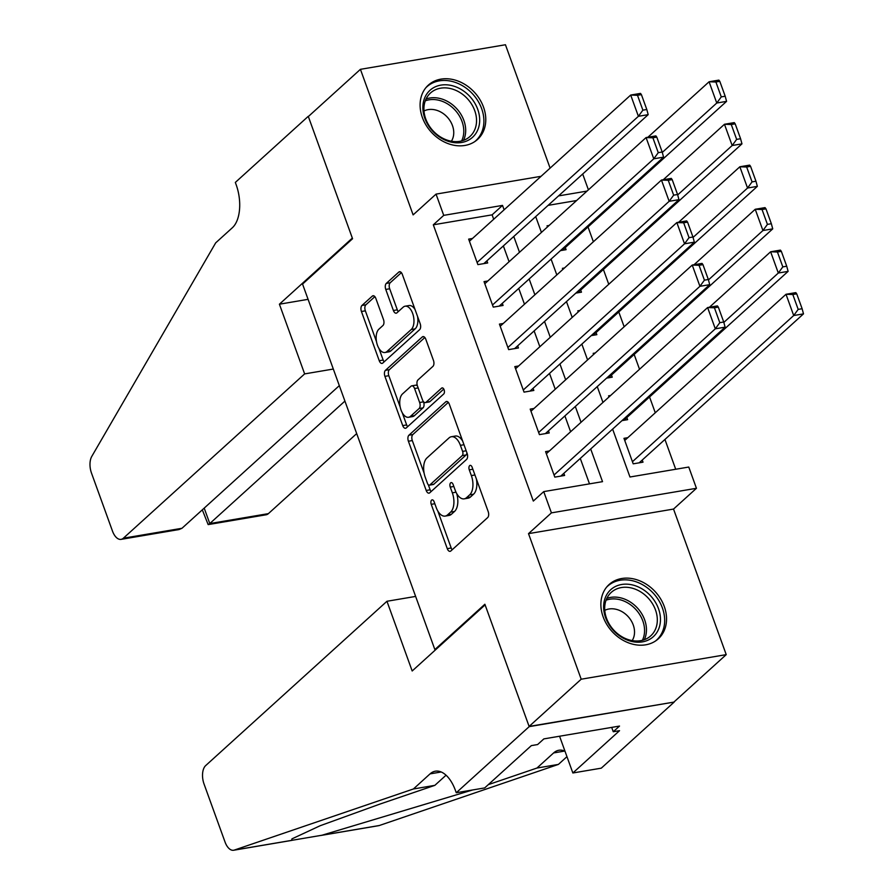 <?xml version="1.0" encoding="UTF-8"?>
<svg xmlns="http://www.w3.org/2000/svg" width="895" height="895" viewBox="0 0 895 895"><rect width="100%" height="100%" fill="white"/><g stroke="black" fill="none" stroke-linecap="round" stroke-linejoin="round"><path stroke-width="1.34" d="M431.614 500.115A3.233 1.723 -99.6 0 0 431.233 504.332L447.276 548.657A4.609 2.461 -99.6 0 0 450.095 551.342A4.609 2.461 -99.6 0 0 450.834 550.973L487.652 517.601A4.609 2.461 -99.6 0 0 488.189 511.582L472.135 467.257A3.233 1.723 -99.6 0 0 470.166 465.366A3.233 1.723 -99.6 0 0 469.651 465.635A3.233 1.723 -99.6 0 0 469.271 469.853L471.352 475.581A14.756 7.865 -99.6 0 1 469.64 494.868L466.575 497.642A14.756 7.865 -99.6 0 1 464.203 498.851A14.756 7.865 -99.6 0 1 455.197 490.225L453.116 484.497A3.233 1.723 -99.6 0 0 451.147 482.606A3.233 1.723 -99.6 0 0 450.632 482.875A3.233 1.723 -99.6 0 0 450.252 487.093L452.333 492.821A14.756 7.865 -99.6 0 1 450.621 512.108L447.556 514.894A14.756 7.865 -99.6 0 1 445.184 516.091A14.756 7.865 -99.6 0 1 436.178 507.476L434.097 501.737A3.233 1.723 -99.6 0 0 432.128 499.846A3.233 1.723 -99.6 0 0 431.614 500.115M422.362 117.469A36.639 29.356 47.8 0 0 477.55 139.441A36.639 29.356 47.8 0 0 483.513 107.109A36.639 29.356 47.8 0 0 428.325 85.137A36.639 29.356 47.8 0 0 422.362 117.469M603.14 616.845A36.639 29.356 47.8 0 0 658.317 638.817A36.639 29.356 47.8 0 0 664.28 606.486A36.639 29.356 47.8 0 0 609.103 584.513A36.639 29.356 47.8 0 0 603.14 616.845M375.844 298.427A4.609 2.461 -99.6 0 0 373.036 295.73A4.609 2.461 -99.6 0 0 372.298 296.111L361.96 305.464A4.609 2.461 -99.6 0 0 361.435 311.494L379.245 360.719A4.609 2.461 -99.6 0 0 382.064 363.415A4.609 2.461 -99.6 0 0 382.803 363.034L419.621 329.673A4.609 2.461 -99.6 0 0 420.158 323.643L402.336 274.418A4.609 2.461 -99.6 0 0 399.517 271.722A4.609 2.461 -99.6 0 0 398.778 272.102L386.304 283.402A4.609 2.461 -99.6 0 0 385.767 289.432L393.397 310.498A4.609 2.461 -99.6 0 0 396.205 313.194A4.609 2.461 -99.6 0 0 396.944 312.814L403.13 307.209A12.34 6.578 -99.6 0 1 405.111 306.202A12.34 6.578 -99.6 0 1 413.233 315.297A12.34 6.578 -99.6 0 1 411.219 329.528L386.976 351.5A12.34 6.578 -99.6 0 1 384.995 352.496A12.34 6.578 -99.6 0 1 376.884 343.411A12.34 6.578 -99.6 0 1 378.898 329.181L382.937 325.511A4.609 2.461 -99.6 0 0 383.474 319.493L375.844 298.427M493.693 219.241L492.105 214.845L433.314 224.813L443.73 215.359L436.044 194.114L541.05 176.315M456.26 792.735L529.191 726.639L485.112 604.875L412.181 670.981L386.953 601.272L205.671 765.594A14.096 7.507 -99.6 0 0 204.038 784.009L225.037 842.016A14.096 7.507 -99.6 0 0 233.651 850.25A14.096 7.507 -99.6 0 0 234.277 850.093L413.389 788.987L430.059 773.873A32.891 17.52 80.4 0 1 435.328 771.199A32.891 17.52 80.4 0 1 455.41 790.397L456.26 792.735L484.676 787.924L531.35 745.613L537.615 744.55L543.869 738.89L619.519 726.069L613.265 731.741L619.541 730.678L572.867 772.978L601.283 768.167L674.203 702.06L529.113 726.427L484.877 604.237L434.869 649.569L302.555 284.062L352.563 238.73L308.339 116.54L360.428 69.329L413.121 214.889L436.044 194.114M529.113 726.427L581.202 679.204L726.225 654.637L673.532 509.065L696.444 488.29L551.421 512.869L543.735 491.612L602.525 481.655L590.7 448.988M673.532 509.065L528.509 533.644L581.202 679.204M528.509 533.644L551.421 512.869M433.314 224.813L533.319 501.066L543.735 491.612M408.925 435.205A4.609 2.461 -99.6 0 0 408.4 441.235L426.21 490.46A4.609 2.461 -99.6 0 0 429.029 493.156A4.609 2.461 -99.6 0 0 429.768 492.776L466.586 459.403A4.609 2.461 -99.6 0 0 467.123 453.385L449.301 404.16A4.609 2.461 -99.6 0 0 446.482 401.463A4.609 2.461 -99.6 0 0 445.744 401.844L408.925 435.205L412.852 434.545A4.609 2.461 -99.6 0 0 412.315 440.564L424.129 473.198M402.728 425.595L384.917 376.359A4.609 2.461 -99.6 0 1 385.443 370.34L422.261 336.967A4.609 2.461 -99.6 0 1 422.999 336.598A4.609 2.461 -99.6 0 1 425.819 339.283L433.437 360.349A4.609 2.461 -99.6 0 1 432.911 366.379L417.976 379.916A4.609 2.461 -99.6 0 0 417.439 385.935L422.496 399.908A4.609 2.461 -99.6 0 0 425.315 402.605A4.609 2.461 -99.6 0 0 426.054 402.235L441.604 388.139A3.233 1.723 -99.6 0 1 442.119 387.882A3.233 1.723 -99.6 0 1 444.244 390.254A3.233 1.723 -99.6 0 1 443.719 393.979L406.285 427.911A4.609 2.461 -99.6 0 1 405.547 428.28A4.609 2.461 -99.6 0 1 402.728 425.595L406.654 424.924L402.213 412.651M550.101 168.115L505.451 44.75L360.428 69.329M674.136 701.848L726.225 654.637M560.449 250.622L566.076 249.671L565.304 247.546M575.832 293.124L581.459 292.173L580.687 290.047M591.215 335.625L596.842 334.674L596.07 332.548M606.597 378.126L612.225 377.175L611.464 375.05M621.98 420.628L627.619 419.677L626.847 417.551M549.407 450.968L545.581 451.617L554.81 477.124L564.611 475.458L563.839 473.332M534.024 408.467L530.198 409.116L539.428 434.623L549.228 432.956L548.456 430.831M518.641 365.965L514.804 366.614L524.034 392.122L533.834 390.455L533.073 388.329M503.247 323.464L499.421 324.113L508.651 349.621L518.451 347.954L517.679 345.828M487.864 280.974L484.038 281.623L493.268 307.119L503.068 305.452L502.296 303.338M589.492 483.859L580.284 458.43M570.618 431.737L564.902 415.929M555.236 389.236L549.508 373.428M539.853 346.745L534.125 330.926M524.47 304.244L518.742 288.425M509.087 261.743L503.359 245.924M472.482 238.473L468.656 239.122L477.885 264.618L487.685 262.962L486.914 260.837M675.714 469.248L664.94 439.467M655.274 412.774L649.557 396.966M639.533 369.277L634.163 354.465M624.151 326.776L618.781 311.963M608.757 284.274L603.398 269.462M593.374 241.773L588.015 226.961M576.615 200.525L548.12 205.358M627.798 437.689L623.972 438.337L633.201 463.834L643.002 462.178L642.23 460.052M610.614 395.489L608.589 395.836L608.992 396.966M595.231 352.988L593.195 353.335L593.609 354.465M579.848 310.487L577.812 310.833L578.226 311.963M564.454 267.985L562.429 268.332L562.832 269.462M549.071 225.484L547.046 225.831L547.449 226.961M434.869 649.569L436.022 649.367M582.69 174.022L588.407 189.829M612.627 429.108L629.968 477.001L688.758 467.045L696.444 488.29M504.12 209.799L502.52 205.402L443.73 215.359M581.045 422.295L575.317 406.487M565.651 379.793L559.934 363.985M550.268 337.292L544.54 321.484M534.886 294.802L529.158 278.983M519.503 252.3L513.775 236.481M535.702 216.612L541.43 232.42M551.085 259.114L556.813 274.922M566.468 301.615L572.196 317.423M581.851 344.105L587.579 359.924M597.245 386.606L602.962 402.426M587.03 191.083L558.536 195.904M492.105 214.845L502.52 205.402M445.184 516.091L449.1 515.419A14.756 7.865 -99.6 0 0 451.472 514.222L447.556 514.894M456.707 493.559A14.756 7.865 -99.6 0 1 454.537 511.448L451.472 514.222M464.203 498.851L468.13 498.179A14.756 7.865 -99.6 0 0 470.49 496.982L466.575 497.642M476.375 478.948A14.756 7.865 -99.6 0 1 473.556 494.197L470.49 496.982M437.812 511.011L451.203 547.986A4.609 2.461 -99.6 0 0 452.176 549.765M448.328 402.381L412.852 434.545M428.302 484.732L430.137 489.8A4.609 2.461 -99.6 0 0 431.11 491.568M427.418 483.278A3.233 1.723 -99.6 0 0 429.387 485.157A3.233 1.723 -99.6 0 0 429.902 484.9L462.223 455.611A3.233 1.723 -99.6 0 0 462.592 451.393L460.399 445.341A14.756 7.865 -99.6 0 0 451.393 436.726A14.756 7.865 -99.6 0 0 449.022 437.923L426.937 457.949A14.756 7.865 -99.6 0 0 425.226 477.225L427.418 483.278M429.387 485.157L433.303 484.497A3.233 1.723 -99.6 0 0 433.829 484.229L429.902 484.9M466.866 452.669A3.233 1.723 -99.6 0 1 466.138 454.94L433.829 484.229M462.681 441.134A14.756 7.865 -99.6 0 0 455.309 436.055L451.393 436.726M400.233 407.191L388.833 375.699L384.917 376.359M424.845 337.516L389.37 369.669A4.609 2.461 -99.6 0 0 388.833 375.699M425.315 402.605L429.231 401.944A4.609 2.461 -99.6 0 0 429.98 401.564L443.775 389.056M402.481 393.957A12.34 6.578 -99.6 0 0 400.468 408.187A12.34 6.578 -99.6 0 0 408.59 417.271A12.34 6.578 -99.6 0 0 410.559 416.276L419.106 408.534A4.609 2.461 -99.6 0 0 419.632 402.504L414.575 388.531A4.609 2.461 -99.6 0 0 411.767 385.846A4.609 2.461 -99.6 0 0 411.018 386.215L402.481 393.957M408.59 417.271L412.505 416.611A12.34 6.578 -99.6 0 0 414.486 415.604L410.559 416.276M423.514 401.732L423.559 401.844A4.609 2.461 -99.6 0 1 423.022 407.874L414.486 415.604M417.484 386.047A4.609 2.461 -99.6 0 0 415.683 385.174L411.767 385.846M406.654 424.924A4.609 2.461 -99.6 0 0 407.628 426.691M384.995 352.496L388.922 351.836A12.34 6.578 -99.6 0 0 390.902 350.829L386.976 351.5M417.551 316.45A12.34 6.578 -99.6 0 1 415.135 328.868L390.902 350.829M415.045 309.536A12.34 6.578 -99.6 0 0 409.037 305.542L405.111 306.202M401.363 272.651L390.22 282.742A4.609 2.461 -99.6 0 0 389.683 288.772L397.313 309.838A4.609 2.461 -99.6 0 0 398.286 311.605M378.988 348.513L383.172 360.058A4.609 2.461 -99.6 0 0 384.145 361.826M374.871 296.648L365.887 304.803A4.609 2.461 -99.6 0 0 365.35 310.833L376.482 341.599M639.164 462.827L803.497 313.865L793.697 315.532L632.429 461.708M624.732 440.463L786.011 294.276L795.812 292.62L796.729 293.851L792.813 294.511L798.195 309.39L802.121 308.719L796.729 293.851M798.195 309.39L793.697 315.532L786.011 294.276L792.813 294.511M802.121 308.719L803.497 313.865M546.342 453.743L707.621 307.556L717.421 305.9L718.338 307.13L714.423 307.791L719.804 322.67L723.731 322.01L718.338 307.13M560.773 476.106L725.107 327.156L715.306 328.812L707.621 307.556L714.423 307.791M554.039 474.999L715.306 328.812L719.804 322.67M725.107 327.156L723.731 322.01M649.759 594.951A31.717 25.407 -132.2 0 1 654.267 635.786A31.717 25.407 -132.2 0 1 614.328 631.411A31.717 25.407 -132.2 0 1 609.819 590.577A31.717 25.407 -132.2 0 1 649.759 594.951M614.596 630.997A29.367 23.516 47.8 0 0 650.721 635.875A29.367 23.516 47.8 0 0 647.409 597.245A29.367 23.516 47.8 0 0 611.285 592.367A29.367 23.516 47.8 0 0 614.596 630.997M632.183 640.607A20.909 16.748 47.8 0 0 627.473 615.894A20.909 16.748 47.8 0 0 604.763 610.356M655.487 641.021A36.404 29.166 47.8 0 0 656.494 640.16A36.404 29.166 47.8 0 0 652.388 592.255A36.404 29.166 47.8 0 0 607.593 586.203A36.404 29.166 47.8 0 0 606.631 587.12M468.991 95.575A31.717 25.407 -132.2 0 1 473.489 136.398A31.717 25.407 -132.2 0 1 433.549 132.024A31.717 25.407 -132.2 0 1 429.052 91.2A31.717 25.407 -132.2 0 1 468.991 95.575M433.818 131.621A29.367 23.516 47.8 0 0 469.953 136.499A29.367 23.516 47.8 0 0 466.631 97.868A29.367 23.516 47.8 0 0 430.506 92.99A29.367 23.516 47.8 0 0 433.818 131.621M451.404 141.22A20.909 16.748 47.8 0 0 446.706 116.518A20.909 16.748 47.8 0 0 423.995 110.98M474.719 141.634A36.404 29.166 47.8 0 0 475.726 140.772A36.404 29.166 47.8 0 0 471.62 92.867A36.404 29.166 47.8 0 0 426.814 86.826A36.404 29.166 47.8 0 0 425.863 87.744M488.301 784.646L536.955 768.044L553.625 752.93A32.891 17.52 80.4 0 1 558.894 750.256A32.891 17.52 80.4 0 1 564.958 751.129M536.955 768.044L558.413 764.408L566.96 756.655M413.389 788.987L434.847 785.351L379.928 804.079L320.142 825.738L291.938 838.872L291.625 840.371L321.954 835.236L472.627 789.961M446.046 775.204L434.847 785.351M321.954 835.236L379.301 825.514L558.413 764.408M529.191 726.639L674.203 702.06M386.953 601.272L415.627 596.417M559.565 736.227L572.867 772.978M379.301 825.514A14.096 7.507 80.4 0 1 378.663 825.671L320.723 835.494M611.699 727.4L613.265 731.741M333.32 369.042L304.636 373.897L123.365 538.208L181.965 528.285L339.328 385.633M181.965 528.285L179.078 529.538L121.105 539.361A14.096 7.507 -99.6 0 1 112.501 531.127L91.503 473.119A14.096 7.507 -99.6 0 1 91.771 456.428L215.695 242.847L232.364 227.744A32.891 17.52 -99.6 0 0 236.179 184.773L235.329 182.435L308.26 116.328L352.339 238.092L279.408 304.199L304.636 373.897M308.093 299.333L279.408 304.199M344.922 401.083L209.788 523.564L268.388 513.64A14.096 7.507 80.4 0 1 266.128 514.782L208.155 524.604L209.788 523.564L204.205 508.125M356.691 433.594L268.388 513.64M121.105 539.361A14.096 7.507 -99.6 0 0 123.365 538.208M202.315 509.837L208.155 524.604M623.781 420.326L788.115 271.364L778.314 273.031L723.831 322.413M709.422 307.253L770.629 251.775L780.429 250.119L781.346 251.35L777.431 252.01L782.812 266.889L786.727 266.218L781.346 251.35M782.812 266.889L778.314 273.031L770.629 251.775L777.431 252.01M786.727 266.218L788.115 271.364M608.399 377.824L772.732 228.863L762.932 230.53L708.448 279.911M694.039 264.752L755.235 209.273L765.035 207.618L765.963 208.848L762.037 209.508L767.429 224.388L771.345 223.716L765.963 208.848M767.429 224.388L762.932 230.53L755.235 209.273L762.037 209.508M771.345 223.716L772.732 228.863M593.016 335.323L757.349 186.361L747.549 188.028L693.066 237.41M678.645 222.251L739.852 166.772L749.652 165.116L750.581 166.347L746.654 167.007L752.046 181.886L755.962 181.215L750.581 166.347M752.046 181.886L747.549 188.028L739.852 166.772L746.654 167.007M755.962 181.215L757.349 186.361M577.633 292.822L741.966 143.86L732.166 145.527L677.683 194.909M663.262 179.75L724.469 124.271L734.269 122.615L735.187 123.846L731.271 124.506L736.652 139.385L740.579 138.725L735.187 123.846M736.652 139.385L732.166 145.527L724.469 124.271L731.271 124.506M740.579 138.725L741.966 143.86M530.959 411.241L692.238 265.065L702.038 263.398L702.955 264.629L699.04 265.289L704.421 280.169L708.337 279.508L702.955 264.629M545.391 433.605L709.724 284.655L699.924 286.31L692.238 265.065L699.04 265.289M538.656 432.498L699.924 286.31L704.421 280.169M709.724 284.655L708.337 279.508M515.576 368.74L676.844 222.564L686.644 220.897L687.573 222.128L683.657 222.799L689.038 237.667L692.954 237.007L687.573 222.128M530.008 391.104L694.341 242.153L684.541 243.809L676.844 222.564L683.657 222.799M523.273 389.996L684.541 243.809L689.038 237.667M694.341 242.153L692.954 237.007M500.193 326.239L661.461 180.063L671.261 178.396L672.19 179.626L668.263 180.298L673.655 195.166L677.571 194.506L672.19 179.626M514.625 348.603L678.958 199.652L669.158 201.308L661.461 180.063L668.263 180.298M507.89 347.495L669.158 201.308L673.655 195.166M678.958 199.652L677.571 194.506M484.81 283.737L646.078 137.561L655.878 135.895L656.796 137.125L652.88 137.796L658.261 152.665L662.188 152.005L656.796 137.125M499.242 306.101L663.575 157.151L653.775 158.807L646.078 137.561L652.88 137.796M492.496 304.994L653.775 158.807L658.261 152.665M663.575 157.151L662.188 152.005M562.239 250.32L726.572 101.359L716.772 103.026L662.3 152.407M647.879 137.259L709.086 81.769L718.886 80.114L719.804 81.344L715.888 82.004L721.269 96.884L725.196 96.224L719.804 81.344M721.269 96.884L716.772 103.026L709.086 81.769L715.888 82.004M725.196 96.224L726.572 101.359M469.428 241.247L630.695 95.06L640.496 93.393L641.413 94.624L637.497 95.295L642.878 110.163L646.805 109.503L641.413 94.624M483.848 263.611L648.181 114.649L638.392 116.305L630.695 95.06L637.497 95.295M477.113 262.492L638.392 116.305L642.878 110.163M648.181 114.649L646.805 109.503M434.813 503.728L431.233 504.332M472.862 469.237L469.271 469.853M453.843 486.477L450.252 487.093M454.537 511.448L450.621 512.108M456.014 492.205L452.333 492.821M473.556 494.197L469.64 494.868M474.932 474.976L471.352 475.581M451.203 547.986L447.276 548.657M447.31 401.575L445.744 401.844M430.137 489.8L426.21 490.46M412.315 440.564L408.4 441.235M466.138 454.94L462.223 455.611M466.172 450.778L462.592 451.393M463.99 444.737L460.399 445.341M389.37 369.669L385.443 370.34M423.827 336.699L422.261 336.967M429.98 401.564L426.054 402.235M442.689 387.96L441.604 388.139M423.022 407.874L419.106 408.534M423.559 401.844L419.632 402.504M418.166 387.927L414.575 388.531M415.135 328.868L411.219 329.528M397.313 309.838L393.397 310.498M389.683 288.772L385.767 289.432M390.22 282.742L386.304 283.402M400.345 271.834L398.778 272.102M383.172 360.058L379.245 360.719M365.35 310.833L361.435 311.494M365.887 304.803L361.96 305.464M373.853 295.842L372.298 296.111M606.832 598.375A29.367 23.516 -132.2 0 1 636.558 607.09A29.367 23.516 -132.2 0 1 644.31 639.712M642.409 640.305A28.394 22.744 47.8 0 0 634.98 608.578A28.394 22.744 47.8 0 0 606.06 600.209M426.065 98.987A29.367 23.516 -132.2 0 1 455.779 107.702A29.367 23.516 -132.2 0 1 463.543 140.336M461.63 140.929A28.394 22.744 47.8 0 0 454.212 109.201A28.394 22.744 47.8 0 0 425.293 100.833M553.625 752.93L564.756 751.05M441.19 771.982L430.059 773.873M234.277 850.093L291.625 840.371M607.593 586.203L606.799 586.919M656.494 640.16L655.699 640.876M426.814 86.826L426.031 87.542M475.726 140.772L474.932 141.488M233.651 850.25L291.848 840.383"/></g></svg>
